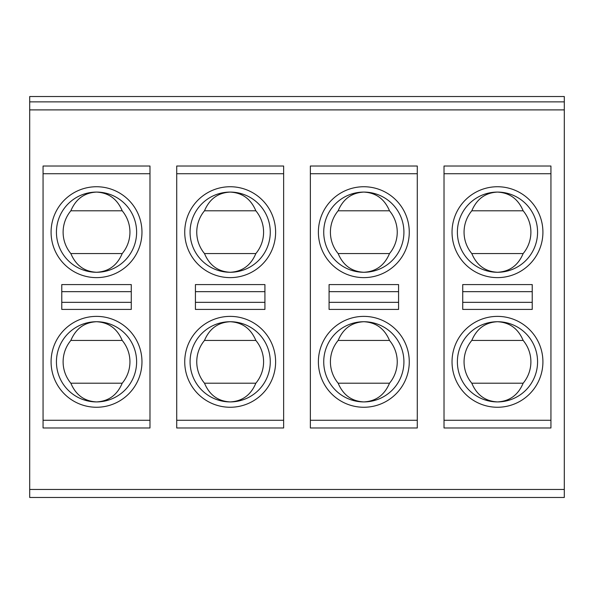<?xml version="1.0" encoding="UTF-8"?>
<svg xmlns="http://www.w3.org/2000/svg" width="594" height="594" viewBox="0 0 594 594"><rect width="100%" height="100%" fill="white"/><g stroke="black" fill="none" stroke-linecap="round" stroke-linejoin="round"><path stroke-width="0.89" d="M70.849 210.796L122.201 210.796C117.196 198.96 108.643 192.723 96.525 192.085A40.095 40.095 0 0 1 136.62 232.18A40.095 40.095 0 0 1 96.525 272.275A40.095 40.095 0 0 1 56.43 232.18A40.095 40.095 0 0 1 96.525 192.085C84.407 192.723 75.854 198.96 70.849 210.796A33.413 33.413 0 0 0 70.849 253.564C75.854 265.399 84.407 271.636 96.525 272.275C108.643 271.636 117.196 265.399 122.201 253.564A33.413 33.413 0 0 0 122.201 210.796M564.3 101.871L564.3 96.525L29.7 96.525L29.7 497.475L564.3 497.475L564.3 101.871L29.7 101.871M338.149 340.436L389.501 340.436C384.496 328.601 375.943 322.364 363.825 321.725C351.707 322.364 343.154 328.601 338.149 340.436A33.413 33.413 0 0 0 338.149 383.204C343.154 395.04 351.707 401.277 363.825 401.915C375.943 401.277 384.496 395.04 389.501 383.204L338.149 383.204M398.574 291.654L329.076 291.654M398.574 302.346L329.076 302.346M96.525 321.725A40.095 40.095 0 0 1 136.62 361.82A40.095 40.095 0 0 1 96.525 401.915A40.095 40.095 0 0 1 56.43 361.82A40.095 40.095 0 0 1 96.525 321.725C84.407 322.364 75.854 328.601 70.849 340.436L122.201 340.436C117.196 328.601 108.643 322.364 96.525 321.725A40.095 40.095 0 0 0 56.43 361.82A40.095 40.095 0 0 0 96.525 401.915C108.643 401.277 117.196 395.04 122.201 383.204A33.413 33.413 0 0 0 122.201 340.436M149.985 420.262L149.985 427.977L43.065 427.977L43.065 166.023L149.985 166.023L149.985 420.262L43.065 420.262M363.825 192.085C351.707 192.723 343.154 198.96 338.149 210.796L389.501 210.796C384.496 198.96 375.943 192.723 363.825 192.085A40.095 40.095 0 0 1 403.92 232.18A40.095 40.095 0 0 1 363.825 272.275A40.095 40.095 0 0 1 323.73 232.18A40.095 40.095 0 0 1 363.825 192.085A40.095 40.095 0 0 0 323.73 232.18A40.095 40.095 0 0 0 363.825 272.275C375.943 271.636 384.496 265.399 389.501 253.564L338.149 253.564C343.154 265.399 351.707 271.636 363.825 272.275M70.849 340.436A33.413 33.413 0 0 0 70.849 383.204C75.854 395.04 84.407 401.277 96.525 401.915M131.274 309.415L131.274 284.585L61.776 284.585L61.776 309.415L131.274 309.415M131.274 302.346L61.776 302.346M131.274 291.654L61.776 291.654M43.065 173.738L149.985 173.738M550.935 173.738L550.935 166.023L444.015 166.023L444.015 173.738L550.935 173.738L550.935 427.977L444.015 427.977L444.015 420.262L550.935 420.262M96.525 272.275A40.095 40.095 0 0 1 56.43 232.18A40.095 40.095 0 0 1 96.525 192.085M122.201 253.564L70.849 253.564M283.635 420.262L283.635 427.977L176.715 427.977L176.715 166.023L283.635 166.023L283.635 420.262L176.715 420.262M398.574 309.415L329.076 309.415L329.076 284.585L398.574 284.585L398.574 309.415M310.365 173.738L417.285 173.738L417.285 166.023L310.365 166.023L310.365 427.977L417.285 427.977L417.285 420.262L310.365 420.262M204.499 340.436L255.851 340.436C250.846 328.601 242.293 322.364 230.175 321.725A40.095 40.095 0 0 1 270.27 361.82A40.095 40.095 0 0 1 230.175 401.915A40.095 40.095 0 0 1 190.08 361.82A40.095 40.095 0 0 1 230.175 321.725C218.057 322.364 209.504 328.601 204.499 340.436A33.413 33.413 0 0 0 204.499 383.204C209.504 395.04 218.057 401.277 230.175 401.915C242.293 401.277 250.846 395.04 255.851 383.204L204.499 383.204M523.151 383.204L471.799 383.204C476.804 395.04 485.357 401.277 497.475 401.915C509.593 401.277 518.146 395.04 523.151 383.204A33.413 33.413 0 0 0 523.151 340.436C518.146 328.601 509.593 322.364 497.475 321.725C485.357 322.364 476.804 328.601 471.799 340.436L523.151 340.436M204.499 210.796A33.413 33.413 0 0 0 204.499 253.564C209.504 265.399 218.057 271.636 230.175 272.275A40.095 40.095 0 0 1 190.08 232.18A40.095 40.095 0 0 1 230.175 192.085C218.057 192.723 209.504 198.96 204.499 210.796L255.851 210.796C250.846 198.96 242.293 192.723 230.175 192.085A40.095 40.095 0 0 1 270.27 232.18A40.095 40.095 0 0 1 230.175 272.275C242.293 271.636 250.846 265.399 255.851 253.564L204.499 253.564M338.149 210.796A33.413 33.413 0 0 0 338.149 253.564M195.426 284.585L264.924 284.585L264.924 309.415L195.426 309.415L195.426 284.585M176.715 173.738L283.635 173.738M471.799 210.796L523.151 210.796C518.146 198.96 509.593 192.723 497.475 192.085A40.095 40.095 0 0 1 537.57 232.18A40.095 40.095 0 0 1 497.475 272.275A40.095 40.095 0 0 1 457.38 232.18A40.095 40.095 0 0 1 497.475 192.085C485.357 192.723 476.804 198.96 471.799 210.796A33.413 33.413 0 0 0 471.799 253.564C476.804 265.399 485.357 271.636 497.475 272.275C509.593 271.636 518.146 265.399 523.151 253.564A33.413 33.413 0 0 0 523.151 210.796M264.924 291.654L195.426 291.654M264.924 302.346L195.426 302.346M122.201 383.204L70.849 383.204M417.285 173.738L417.285 420.262M471.799 340.436A33.413 33.413 0 0 0 471.799 383.204M497.475 401.915A40.095 40.095 0 0 1 457.38 361.82A40.095 40.095 0 0 1 497.475 321.725A40.095 40.095 0 0 1 537.57 361.82A40.095 40.095 0 0 1 497.475 401.915A40.095 40.095 0 0 1 457.38 361.82A40.095 40.095 0 0 1 497.475 321.725M255.851 253.564A33.413 33.413 0 0 0 255.851 210.796M230.175 272.275A40.095 40.095 0 0 1 190.08 232.18A40.095 40.095 0 0 1 230.175 192.085M255.851 383.204A33.413 33.413 0 0 0 255.851 340.436M230.175 401.915A40.095 40.095 0 0 1 190.08 361.82A40.095 40.095 0 0 1 230.175 321.725M363.825 401.915A40.095 40.095 0 0 1 323.73 361.82A40.095 40.095 0 0 1 363.825 321.725A40.095 40.095 0 0 1 403.92 361.82A40.095 40.095 0 0 1 363.825 401.915A40.095 40.095 0 0 0 403.92 361.82A40.095 40.095 0 0 0 363.825 321.725M532.224 291.654L462.726 291.654M532.224 302.346L462.726 302.346M532.224 284.585L532.224 309.415L462.726 309.415L462.726 284.585L532.224 284.585M523.151 253.564L471.799 253.564M389.501 253.564A33.413 33.413 0 0 0 389.501 210.796M389.501 383.204A33.413 33.413 0 0 0 389.501 340.436M444.015 173.738L444.015 420.262M497.475 272.275A40.095 40.095 0 0 1 457.38 232.18A40.095 40.095 0 0 1 497.475 192.085M96.525 316.379A45.441 45.441 0 0 1 141.966 361.82A45.441 45.441 0 0 1 96.525 407.261A45.441 45.441 0 0 1 51.084 361.82A45.441 45.441 0 0 1 96.525 316.379M96.525 277.621A45.441 45.441 0 0 1 51.084 232.18A45.441 45.441 0 0 1 96.525 186.739A45.441 45.441 0 0 1 141.966 232.18A45.441 45.441 0 0 1 96.525 277.621M230.175 277.621A45.441 45.441 0 0 1 184.734 232.18A45.441 45.441 0 0 1 230.175 186.739A45.441 45.441 0 0 1 275.616 232.18A45.441 45.441 0 0 1 230.175 277.621M230.175 407.261A45.441 45.441 0 0 1 184.734 361.82A45.441 45.441 0 0 1 230.175 316.379A45.441 45.441 0 0 1 275.616 361.82A45.441 45.441 0 0 1 230.175 407.261M363.825 277.621A45.441 45.441 0 0 1 318.384 232.18A45.441 45.441 0 0 1 363.825 186.739A45.441 45.441 0 0 1 409.266 232.18A45.441 45.441 0 0 1 363.825 277.621M363.825 407.261A45.441 45.441 0 0 1 318.384 361.82A45.441 45.441 0 0 1 363.825 316.379A45.441 45.441 0 0 1 409.266 361.82A45.441 45.441 0 0 1 363.825 407.261M497.475 407.261A45.441 45.441 0 0 1 452.034 361.82A45.441 45.441 0 0 1 497.475 316.379A45.441 45.441 0 0 1 542.916 361.82A45.441 45.441 0 0 1 497.475 407.261M29.7 489.456L564.3 489.456M497.475 186.739A45.441 45.441 0 0 1 542.916 232.18A45.441 45.441 0 0 1 497.475 277.621A45.441 45.441 0 0 1 452.034 232.18A45.441 45.441 0 0 1 497.475 186.739M29.7 109.89L564.3 109.89"/></g></svg>
